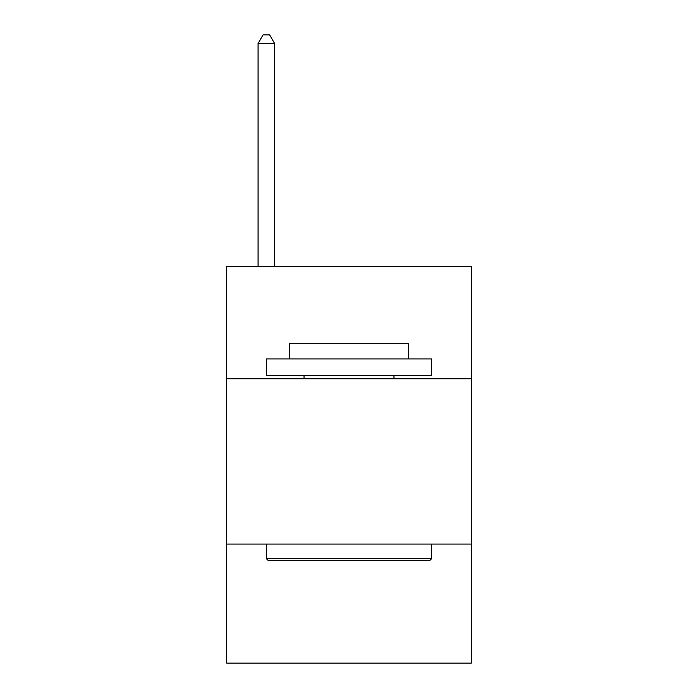 <?xml version="1.0" encoding="UTF-8"?>
<svg xmlns="http://www.w3.org/2000/svg" width="698" height="698" viewBox="0 0 698 698"><rect width="100%" height="100%" fill="white"/><g stroke="black" fill="none" stroke-linecap="round" stroke-linejoin="round"><path stroke-width="1.05" d="M471.333 378.761L471.333 266.339L226.667 266.339L226.667 378.761L471.333 378.761L471.333 663.1L226.667 663.1L226.667 378.761M471.333 544.074L226.667 544.074M268.329 560.607L266.339 558.618L431.661 558.618L429.671 560.607L268.329 560.607M431.661 358.92L431.661 375.454L266.339 375.454L266.339 358.92L431.661 358.92M289.487 358.92L289.487 343.713L408.513 343.713L408.513 358.92M431.661 544.074L431.661 558.618M266.339 544.074L266.339 558.618M393.969 375.454L393.969 378.761M304.031 375.454L304.031 378.761M274.611 266.339L274.611 43.494L258.077 43.494L258.077 266.339M258.077 43.494L263.033 34.9L269.646 34.9L274.611 43.494"/></g></svg>
